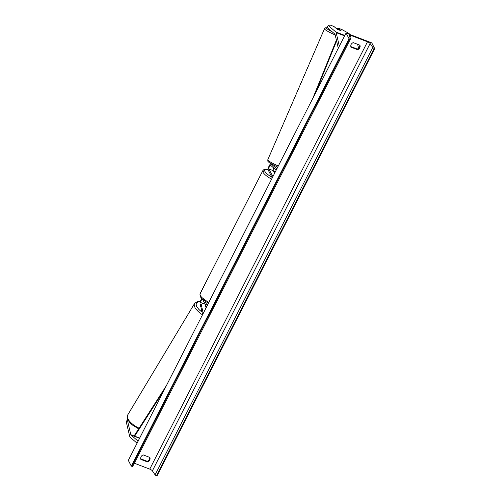 <?xml version="1.0" encoding="UTF-8"?>
<svg xmlns="http://www.w3.org/2000/svg" width="501" height="501" viewBox="0 0 501 501"><rect width="100%" height="100%" fill="white"/><g stroke="black" fill="none" stroke-linecap="round" stroke-linejoin="round"><path stroke-width="0.75" d="M205.097 303.994A2.054 0.708 -69 0 0 205.128 304.251L205.817 307.194A2.931 1.252 31 0 0 206.18 307.533A2.931 1.252 31 0 1 206.118 307.476L205.423 305.516M201.684 298.49A3.52 1.215 -69 0 0 200.074 303.712L202.604 314.547M202.266 299.059A2.054 0.708 -69 0 0 201.139 300.512A2.054 0.708 -69 0 0 200.757 302.573L203.256 313.269M206.556 306.8L202.748 299.485M207.195 305.541L204.909 301.151M127.724 419.531L127.342 419.876L130.805 434.699A2.348 0.808 -69 0 0 130.867 434.887A2.348 0.808 -69 0 0 130.968 435.018L138.113 441.13M127.342 419.876L126.246 421.698L129.709 436.521A4.697 1.622 -69 0 0 129.847 436.903A4.697 1.622 -69 0 0 130.041 437.16L137.067 443.172M337.78 28.732L338.069 28.075L340.987 30.574A2.931 0.338 -156.6 0 1 339.252 30.06A2.931 0.338 -156.6 0 1 336.872 28.995L333.954 26.497L330.178 25.05L328.155 25.426L335.833 31.989A4.697 1.622 111 0 1 336.027 32.246A4.697 1.622 111 0 1 336.165 32.628L339.334 46.205M328.155 25.426L327.234 27.561L334.906 34.131A2.348 0.808 111 0 1 335 34.256A2.348 0.808 111 0 1 335.069 34.444L338.294 48.246M357.62 44.307L358.541 48.246M338.069 28.075L341.839 29.521L348.727 33.31L350.268 34.632M277.648 167.271A2.931 0.338 -156.6 0 1 277.141 167.021L276.796 166.727M272.262 177.842L268.317 170.265A3.52 1.215 111 0 1 268.918 166.332A3.52 1.215 111 0 1 271.116 163.959A3.52 1.215 111 0 1 271.241 164.04L276.853 168.837M272.901 176.584L268.956 169.006A2.054 0.708 111 0 1 269.306 166.714A2.054 0.708 111 0 1 270.59 165.33A2.054 0.708 111 0 1 270.665 165.374L276.201 170.115M274.68 173.095A2.931 0.808 -153 0 1 274.523 172.977L273.327 170.684A2.054 0.708 111 0 1 273.828 168.079M273.89 171.768L273.997 171.567A2.931 0.808 27 0 1 275.331 171.824M274.736 172.989L273.997 171.567M346.053 33.016L128.312 460.356L131.3 466.093L349.04 38.752L346.053 33.016L371.767 42.873L374.754 48.61L157.013 475.95L156.475 475.743A1.321 0.363 -153 0 1 155.078 474.835L152.392 470.846A2.492 0.683 27 0 0 149.755 469.124L134.362 463.225M149.674 457.375A3.67 3.294 -27.5 0 1 147.2 461.283L140.706 458.797M350.763 46.537L357.257 49.029A3.67 3.294 152.5 0 0 359.731 45.115M353.236 42.629A3.67 3.294 152.5 0 0 351.101 44.514A3.67 3.294 152.5 0 0 350.932 47.15L357.614 49.718A3.67 3.294 152.5 0 0 359.918 45.19L353.236 42.629M141.044 456.774A3.67 3.294 -27.5 0 1 143.18 454.889L149.868 457.451A3.67 3.294 -27.5 0 1 147.557 461.972L140.875 459.411A3.67 3.294 -27.5 0 1 141.044 456.774M374.754 48.61L374.216 48.403A1.321 0.363 -153 0 1 372.819 47.489L370.133 43.506A2.492 0.683 27 0 0 367.496 41.783L351.044 35.477A2.492 0.683 27 0 0 349.329 35.32A2.492 0.683 27 0 0 349.329 35.527L350.493 38.934A1.321 0.363 -153 0 1 350.487 39.04A1.321 0.363 -153 0 1 349.585 38.959L349.04 38.752M132.746 466.274A1.321 0.363 -153 0 1 132.746 466.387A1.321 0.363 -153 0 1 131.844 466.299L131.3 466.093M147.557 461.972L147.2 461.283M357.614 49.718L357.257 49.029M339.252 30.06A2.931 0.338 23.4 0 0 340.818 30.555L339.665 29.559A2.931 0.338 23.4 0 0 337.63 28.67A2.931 0.338 23.4 0 0 336.065 28.181L337.223 29.171A2.931 0.338 23.4 0 0 339.252 30.06M163.783 390.742L134.656 436.177L139.66 438.093L130.805 434.699M134.656 436.177L134.525 435.319L166.445 385.519M336.591 40.963L315.674 92.635M336.39 40.105L313.012 97.858M200.757 302.573L205.128 304.251M130.968 435.018L139.547 438.306M335.833 31.989L344.82 35.433M336.165 32.628L344.607 35.859M271.241 164.04L271.874 164.278M268.956 169.006L273.327 170.684M208.353 303.274L201.916 298.721L200.212 296.554L200.037 293.843A13.057 3.582 27 0 0 200.225 295.383A13.057 3.582 27 0 0 208.836 302.328M271.592 179.151A13.057 3.582 -153 0 1 262.987 172.212A13.057 3.582 -153 0 1 262.793 170.672L200.037 293.843M274.723 171.649A11.592 3.181 27 0 0 273.571 171.148M268.16 169.501A11.592 3.181 27 0 0 264.916 171.448A11.592 3.181 27 0 0 271.974 177.285M138.658 428.869L132.183 424.886L129.772 422.568L127.861 419.813L127.179 417.728L127.655 415.053A13.057 5.561 31 0 0 139.103 428.167M202.498 314.766A13.057 5.561 -149 0 1 194.545 303.518L127.655 415.053M200.193 301.79A11.592 4.935 31 0 0 202.041 312.117M367.496 41.783L149.755 469.124M351.044 35.477L350.005 37.512M374.216 48.403L156.475 475.743M349.585 38.959L131.844 466.299M370.133 43.506L152.392 470.846M372.819 47.489L155.078 474.835M332.138 31.763A11.592 1.328 -156.6 0 1 327.61 27.887M327.535 27.824L325.487 27.818L324.491 28.726A13.057 1.49 23.4 0 0 335.194 34.982M278.305 165.981A13.057 1.49 -156.6 0 1 267.772 159.8L324.491 28.726M271.116 163.959L271.705 164.184M275.055 171.737L273.527 171.066M268.16 169.382L265.674 169.163L263.858 169.607L262.793 170.672M263.632 171.098L263.025 172.288M200.262 301.514L197.169 301.683L194.545 303.518M132.746 466.387L350.487 39.04M277.717 167.14L269.156 162.612L267.784 161.14L267.772 159.8"/></g></svg>
